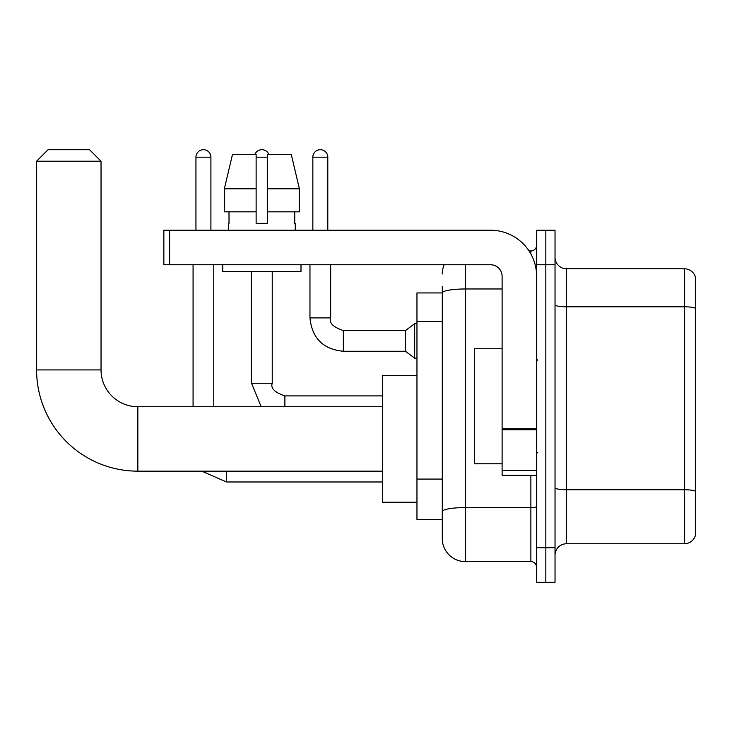 <?xml version="1.0" encoding="UTF-8"?>
<svg xmlns="http://www.w3.org/2000/svg" width="732" height="732" viewBox="0 0 732 732"><rect width="100%" height="100%" fill="white"/><g stroke="black" fill="none" stroke-linecap="round" stroke-linejoin="round"><path stroke-width="1.1" d="M465.296 264.755L465.296 561.59A23.012 23.012 0 0 1 442.284 538.578L442.284 286.615L442.284 292.937L416.966 292.937L416.966 519.601L442.284 519.601M536.629 547.783L536.629 582.306L545.834 582.306L545.834 547.783L545.834 582.306L555.03 582.306L555.03 547.783L545.834 547.783L545.834 264.755L545.834 547.783L536.629 547.783L536.629 264.755L545.834 264.755L545.834 230.232L545.834 264.755L555.03 264.755L555.03 547.783M555.03 264.755L555.03 230.232L536.629 230.232L536.629 264.755M465.296 561.59L530.874 561.59L530.874 475.306M529.044 250.948L530.874 250.948A5.755 5.755 0 0 0 536.629 245.193M442.284 538.578L442.284 515.566M502.106 288.975L465.296 288.975A23.012 3.999 180 0 0 442.284 292.974L442.284 286.615M536.629 567.346A5.755 5.755 0 0 0 530.874 561.59M442.284 273.96A23.012 23.012 0 0 1 444.205 264.755M555.03 555.268A11.502 11.502 0 0 1 566.541 543.757L684.356 543.757L684.356 268.781L566.541 268.781A11.502 11.502 0 0 1 555.03 257.271A11.502 11.502 0 0 0 566.541 268.781L566.541 543.757M695.4 277.062A11.502 11.502 0 0 0 684.356 268.781A11.502 11.502 0 0 1 695.4 277.062L695.4 535.476A11.502 11.502 0 0 1 684.356 543.757M555.03 304.814A11.502 1.995 0 0 0 566.541 306.809L684.356 306.809A11.502 1.995 180 0 1 695.4 308.245L695.4 277.986M299.406 211.832L299.406 188.819L291.235 154.296L299.406 188.819L299.406 211.832L267.628 211.832L267.628 154.296L291.235 154.296L299.406 188.819L267.628 188.819M256.127 188.819L224.349 188.819L232.52 154.296L224.349 188.819L232.52 154.296L256.127 154.296L256.127 223.333L267.628 223.333L267.628 211.832M382.452 471.161L137.845 471.161A101.245 101.245 0 0 1 36.6 369.916L36.6 161.205L48.102 149.694L89.524 149.694L101.034 161.205L36.6 161.205M137.845 471.161L137.845 406.727A36.82 36.82 0 0 1 101.034 369.916L101.034 161.205M416.966 375.662L382.452 375.662L382.452 502.225L416.966 502.225M195.947 230.232L195.947 157.179A7.476 7.476 0 0 1 203.432 149.694A7.476 7.476 0 0 1 210.907 157.179L210.907 230.232M213.781 406.727L213.781 264.755M193.074 406.727L193.074 264.755M254.974 154.296A7.476 7.476 0 0 1 268.781 154.296M312.848 230.232L312.848 157.179A7.476 7.476 0 0 1 320.323 149.694A7.476 7.476 0 0 1 327.799 157.179L327.799 230.232M343.335 351.269C323.096 349.274 311.969 338.147 309.965 317.908C311.969 338.147 323.096 349.274 343.335 351.269C323.096 349.274 311.969 338.147 309.965 317.908C311.969 338.147 323.096 349.274 343.335 351.269C323.096 349.274 311.969 338.147 309.965 317.908C311.969 338.147 323.096 349.274 343.335 351.269C323.096 349.274 311.969 338.147 309.965 317.908C311.969 338.147 323.096 349.274 343.335 351.269C323.096 349.274 311.969 338.147 309.965 317.908C311.969 338.147 323.096 349.274 343.335 351.269C323.096 349.274 311.969 338.147 309.965 317.908C311.969 338.147 323.096 349.274 343.335 351.269C323.096 349.274 311.969 338.147 309.965 317.908C311.969 338.147 323.096 349.274 343.335 351.269C323.096 349.274 311.969 338.147 309.965 317.908C311.969 338.147 323.096 349.274 343.335 351.269C323.096 349.274 311.969 338.147 309.965 317.908L330.681 317.908C328.897 322.876 333.115 327.094 343.335 330.562L405.464 330.562L405.464 351.269L343.335 351.269L343.335 330.58M405.464 330.562L414.669 323.663L414.669 358.177L416.966 358.177M536.629 475.306L502.106 475.306L502.106 428.778L536.629 428.778M536.629 276.257A46.024 46.024 0 0 0 490.605 230.232L169.604 230.232L169.604 264.755L490.605 264.755A11.502 11.502 0 0 1 502.106 276.257L502.106 428.778M169.604 264.755L163.849 264.755L163.849 230.232L169.604 230.232M228.512 223.333L229.006 223.333L228.512 223.333L228.512 230.232M295.243 223.333L294.74 223.333L295.243 223.333L295.243 230.232M294.74 211.832L294.74 223.333M267.628 223.333L256.127 223.333M229.006 223.333L229.006 211.832M222.757 264.755L222.757 271.654L300.998 271.654L300.998 264.755M256.127 211.832L224.349 211.832L224.349 188.819M502.106 348.743L474.492 348.743L474.492 463.795L502.106 463.795M442.284 321.467L416.966 321.467M442.284 479.085L416.966 479.085M536.629 506.581A5.755 0.997 0 0 1 530.874 507.578L465.296 507.578A23.012 3.999 180 0 0 442.284 511.577M530.874 253.977L530.874 250.948M695.4 491.181A11.502 1.995 180 0 0 684.356 489.745L566.541 489.745A11.502 1.995 0 0 1 555.03 487.75M36.6 369.916L101.034 369.916M201.849 471.161L226.435 481.976L201.849 471.161L226.435 481.976L201.849 471.161L226.435 481.976L201.849 471.161L226.435 481.976L201.849 471.161L226.435 481.976L201.849 471.161L226.435 481.976L201.849 471.161L226.435 481.976L201.849 471.161L226.435 481.976L226.435 471.161M195.947 157.179L210.907 157.179M251.524 271.654L251.524 383.257L261.168 406.727L251.524 383.257L261.168 406.727L251.524 383.257L261.168 406.727L251.524 383.257L261.168 406.727L251.524 383.257L261.168 406.727L251.524 383.257L261.168 406.727L251.524 383.257L261.168 406.727L251.524 383.257L272.231 383.257L272.231 271.654M272.231 383.257C270.456 388.225 274.674 392.443 284.885 395.911L284.885 406.727M256.127 157.179L267.628 157.179M330.681 264.755L330.654 317.908M312.848 157.179L327.799 157.179M536.629 429.776L502.106 429.776M502.106 470.548L536.629 470.548M382.452 406.727L137.845 406.727M382.452 481.976L226.435 481.976M382.452 395.911L284.885 395.911M405.464 351.269L414.669 358.177M309.965 317.908L309.965 264.755M414.669 323.663L416.966 323.663M537.773 360.245L536.629 359.101M537.773 452.294L536.629 453.437"/></g></svg>
